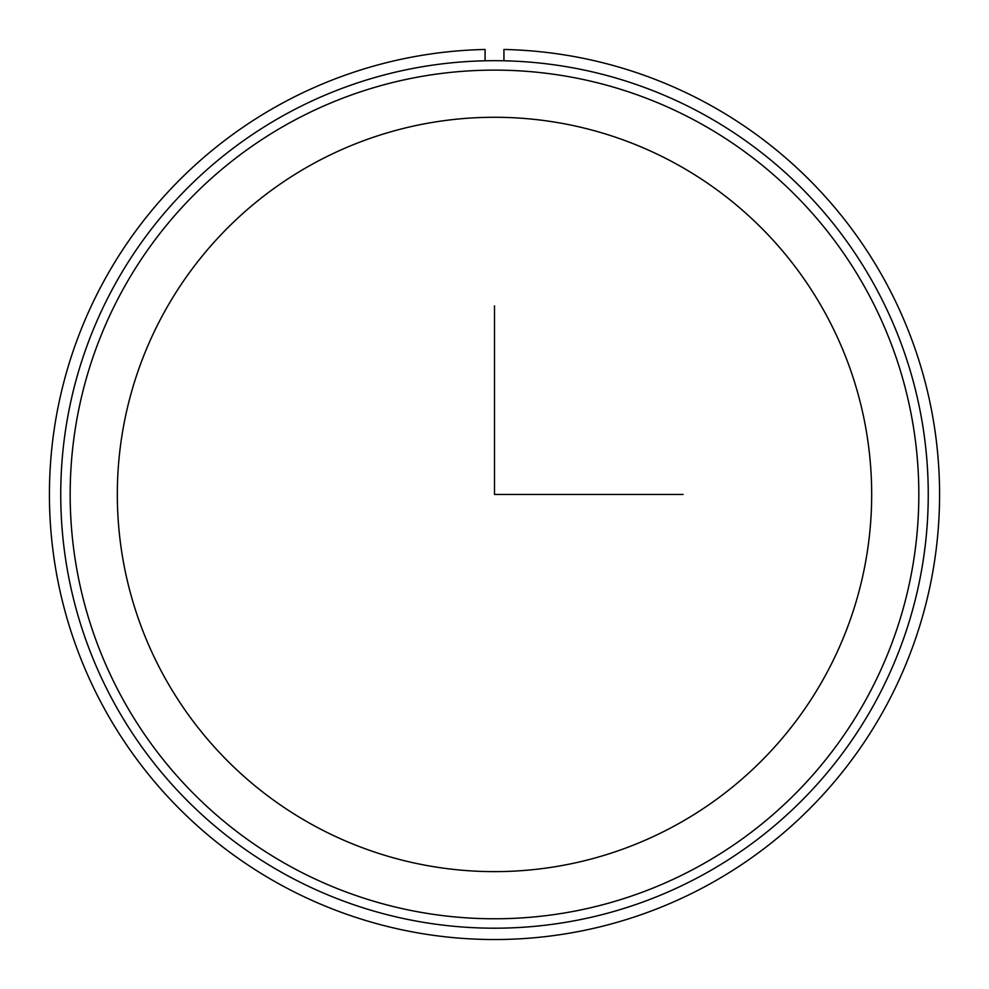 <?xml version="1.0" encoding="UTF-8"?>
<svg xmlns="http://www.w3.org/2000/svg" width="989" height="989" viewBox="0 0 989 989"><rect width="100%" height="100%" fill="white"/><g stroke="black" fill="none" stroke-linecap="round" stroke-linejoin="round"><path stroke-width="1.48" d="M163.494 313.624A377.18 377.18 0 0 1 675.326 163.445A377.18 377.18 0 0 1 825.506 675.277A377.18 377.18 0 0 1 313.674 825.456A377.18 377.18 0 0 1 163.494 313.624M113.846 286.489A433.763 433.763 0 0 1 702.45 113.784A433.763 433.763 0 0 1 875.154 702.4A433.763 433.763 0 0 1 286.55 875.104A433.763 433.763 0 0 1 113.846 286.489M122.117 291.013A424.33 424.33 0 0 1 697.937 122.067A424.33 424.33 0 0 1 866.883 697.888A424.33 424.33 0 0 1 291.063 866.834A424.33 424.33 0 0 1 122.117 291.013M485.067 60.799L485.067 49.475A445.075 445.075 0 0 0 110.632 719.708A445.075 445.075 0 0 0 878.368 719.708A445.075 445.075 0 0 0 503.933 49.475L503.933 60.799M494.5 305.861L494.5 494.451L683.09 494.451"/></g></svg>

